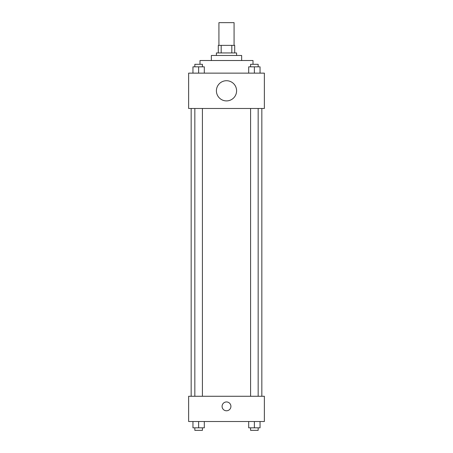 <?xml version="1.0" encoding="UTF-8"?>
<svg xmlns="http://www.w3.org/2000/svg" width="453" height="453" viewBox="0 0 453 453"><rect width="100%" height="100%" fill="white"/><g stroke="black" fill="none" stroke-linecap="round" stroke-linejoin="round"><path stroke-width="0.68" d="M234.071 45.368L234.071 22.65L218.929 22.65L218.929 45.368M221.189 52.944L221.189 45.368L218.295 45.368L218.295 52.944L218.295 45.368M221.189 45.368L234.705 45.368L234.705 52.944M231.811 52.944L231.811 45.368M216.404 55.47L216.404 52.944L236.596 52.944L236.596 55.47M211.353 60.515L211.353 55.47L241.647 55.47L241.647 60.515M199.994 64.303L199.994 60.515L253.006 60.515L253.006 64.303M188.635 73.137L264.365 73.137L264.365 108.482L188.635 108.482L188.635 73.137M226.5 100.906A10.096 10.096 0 0 1 217.757 85.764A10.096 10.096 0 0 1 235.243 85.764A10.096 10.096 0 0 1 226.5 100.906M188.635 396.267L264.365 396.267L264.365 421.517L188.635 421.517L188.635 396.267M226.5 410.786A4.417 4.417 0 0 1 222.672 404.161A4.417 4.417 0 0 1 230.328 404.161A4.417 4.417 0 0 1 226.5 410.786M248.691 421.517L248.691 427.825L260.05 427.825L260.05 421.517L260.05 427.825M254.371 427.825L254.371 421.517M258.159 427.825L258.159 430.35L250.583 430.35L250.583 427.825M192.95 421.517L192.95 427.825L204.309 427.825L204.309 421.517L204.309 427.825M198.629 427.825L198.629 421.517M202.417 427.825L202.417 430.35L194.841 430.35L194.841 427.825M248.691 73.137L248.691 66.829L260.05 66.829L260.05 73.137L260.05 66.829M254.371 73.137L254.371 66.829M258.159 66.829L258.159 64.303L250.583 64.303L250.583 66.829M192.95 73.137L192.95 66.829L204.309 66.829L204.309 73.137L204.309 66.829M198.629 73.137L198.629 66.829M202.417 66.829L202.417 64.303L194.841 64.303L194.841 66.829M261.84 396.267L261.84 108.482M191.16 396.267L191.16 108.482M250.583 108.482L250.583 396.267M258.159 108.482L258.159 396.267M202.417 396.267L202.417 108.482M194.841 396.267L194.841 108.482"/></g></svg>
